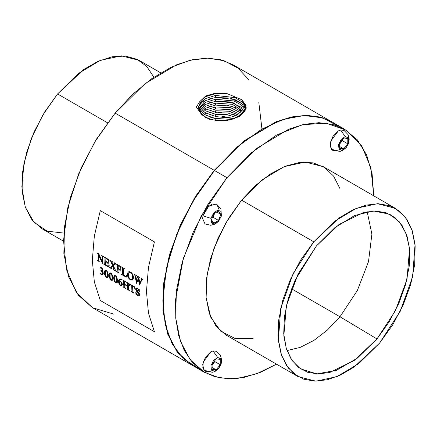 <?xml version="1.0" encoding="UTF-8"?>
<svg xmlns="http://www.w3.org/2000/svg" width="437" height="437" viewBox="0 0 437 437"><rect width="100%" height="100%" fill="white"/><g stroke="black" fill="none" stroke-linecap="round" stroke-linejoin="round"><path stroke-width="0.66" d="M119.356 281.417L120.404 281.603L121.125 282.521L121.595 284.52L121.235 285.448L119.962 284.607L119.317 282.111L119.842 284.383L120.973 285.492L121.754 284.798L121.306 282.417L120.399 281.39L119.356 281.417M121.89 285.683L120.923 285.579L119.733 284.542L118.919 282.985L118.618 281.182L118.88 279.964L119.601 279.112L120.765 278.904L122.076 279.44L121.06 279.243L120.224 279.614L119.416 281.089L120.836 281.417L121.923 282.717L122.365 284.618L121.776 285.76L120.743 285.683L119.651 284.777L118.733 283.089L118.438 281.466L118.76 279.942L119.601 279.112L118.547 280.483L118.64 282.805L119.967 285.132L121.655 285.814L122.355 284.771L122.005 282.886L120.836 281.417L119.416 281.089L120.224 279.614L121.06 279.243L122.076 279.44L120.765 278.904L119.601 279.112L118.76 279.942L118.438 281.286L118.733 283.089L119.651 284.777L120.918 285.76L121.89 285.689M119.427 281.412L119.678 281.297L119.427 281.412M120.29 281.532L120.585 281.499L120.29 281.532M120.404 281.603L120.688 281.581L120.404 281.603M120.508 281.685L120.792 281.668L120.508 281.685M120.612 281.778L120.891 281.772L120.612 281.778M120.71 281.876L120.983 281.881L120.71 281.876M154.408 331.743L100.291 300.498L94.354 281.925L92.344 260.157L94.354 236.073L100.291 210.645L154.408 241.89L148.471 267.318L146.461 291.403L148.471 313.171L154.408 331.743L148.471 313.171L146.461 291.403L148.471 267.318L154.408 241.89L100.291 210.645L94.354 236.073L92.344 260.157L94.354 281.925L100.291 300.498L154.408 331.743M139.092 289.245L138.758 289.458L136.655 287.978L135.907 288.174L135.612 288.917L135.983 290.332L138.616 293.713L139.086 294.948L138.595 295.499L137.36 294.86L135.798 292.151L135.956 294.511L136.349 294.363L138.955 296.046L139.78 295.581L139.693 294.139L136.322 289.043L136.885 288.502L137.884 289.048L139.321 291.774L139.256 289.343L139.321 291.774L137.884 289.048L136.885 288.502L136.322 289.043L139.693 294.139L139.78 295.581L138.955 296.046L136.136 294.401L136 292.413L136.508 293.833L137.546 295.013L138.671 295.494L139.081 294.86L136.147 290.616L135.612 288.917L135.907 288.174L136.655 287.978L138.758 289.458L139.092 289.245M129.647 283.952L129.614 285.558L130.313 284.869L131.717 285.585L131.941 291.424L131.149 291.583L133.766 293.096L132.864 291.845L132.591 286.093L134.083 287.093L134.793 288.551L134.683 286.863L129.647 283.952L134.683 286.863L134.793 288.551L134.083 287.093L132.591 286.093L132.848 291.747L133.28 292.604L131.597 291.632L133.766 293.096L131.149 291.583L131.941 291.424L131.717 285.585L130.313 284.869L129.614 285.558L129.647 283.952M124.501 282.22L124.594 281.477L125.364 281.483L122.721 279.953L123.578 281.067L123.846 286.421L123.742 286.94L123.032 286.896L125.681 288.425L124.796 287.377L124.589 284.596L127.457 286.251L127.56 288.966L126.774 289.059L129.418 290.583L128.516 289.436L128.243 284.378L128.352 283.618L129.101 283.64L126.462 282.116L127.309 283.176L127.44 285.874L124.572 284.219L124.501 282.22L124.572 284.219L127.44 285.874L127.309 283.176L126.462 282.116L129.101 283.64L128.396 283.597L128.243 284.023L128.473 289.147L128.97 290.119L127.222 289.108L129.418 290.583L126.774 289.059L127.478 289.097L127.762 288.371L127.637 286.148L124.769 284.492L124.731 286.983L125.228 287.956L123.48 286.945L125.681 288.425L123.032 286.896L123.742 286.94L123.846 286.421L123.578 281.067L122.721 279.953L125.364 281.483L124.594 281.477L124.501 282.22M113.68 277.981L114.019 280.101L114.882 281.909L115.952 282.925L117.018 282.925L117.564 281.991L117.651 280.068L116.515 276.626L115.581 275.687L114.543 275.61L113.871 276.484L113.68 277.981L113.871 276.484L114.543 275.61L115.581 275.687L116.515 276.626L117.651 280.068L117.564 281.991L116.936 282.974L115.352 282.482L114.019 280.101L113.68 277.981L114.543 275.621L113.871 276.484L113.68 277.981M109.015 275.294L109.359 277.408L110.217 279.216L111.38 280.275L112.358 280.232L112.937 279.145L112.986 277.38L111.85 273.939L110.834 272.95L109.884 272.917L109.212 273.791L109.015 275.294L109.212 273.791L109.884 272.917L110.834 272.95L111.85 273.939L112.986 277.38L112.937 279.145L112.358 280.232L110.872 279.685L109.54 277.304L109.217 274.551L109.922 272.901L109.212 273.791L109.015 275.294M104.356 272.601L104.618 274.458L105.557 276.528L106.721 277.582L107.693 277.544L108.278 276.452L108.327 274.687L107.191 271.246L106.262 270.306L105.219 270.23L104.547 271.104L104.356 272.601L104.547 271.104L105.219 270.23L106.262 270.306L107.191 271.246L108.327 274.687L108.239 276.61L107.611 277.588L106.033 277.096L104.7 274.72L104.356 272.601L105.219 270.241L104.547 271.104L104.356 272.601M99.909 268.187L100.794 267.886L101.865 268.859L101.985 270.443L100.778 270.749L102.143 272.016L102.673 273.649L101.952 274.365L100.199 272.961L99.942 273.278L101.51 274.556L102.766 274.654L103.269 273.95L103.263 272.945L102.072 270.842L102.799 270.175L102.657 268.935L101.051 267.335L100.319 267.34L99.756 268.018L100.319 267.34L101.051 267.335L102.744 269.154L102.799 270.175L102.072 270.842L103.077 272.311L103.29 273.808L102.892 274.573L102.116 274.6L100.685 273.862L100.095 273.049L101.788 274.31L102.586 274.075L102.274 272.229L100.778 270.749L101.952 270.487L102.001 269.165L100.925 267.936L99.909 268.187M140.911 278.151L141.533 279.33L139.933 283.389L138.791 277.856L138.879 277.386L139.49 277.331L137.087 275.944L138.136 278.779L136.961 281.674L135.803 276.124L135.885 275.654L136.437 275.572L134.154 274.25L134.787 275.25L136.59 283.329L138.31 279.582L139.556 285.044L141.981 279.593L142.757 279.216L140.911 278.151L142.741 279.418L141.981 279.593L139.556 285.044L138.31 279.582L136.59 283.329L134.787 275.25L134.154 274.25L136.437 275.572L135.885 275.654L135.803 276.124L136.961 281.674L138.136 278.779L137.895 276.818L137.087 275.944L139.49 277.331L138.879 277.386L138.791 277.856L139.933 283.389L141.533 279.33L140.911 278.151M130.958 272.24L129.363 271.672L128.183 272.12L127.484 273.491L127.451 275.152L128.025 277.091L129.133 278.757L130.554 279.833L131.898 280.084L133.072 279.221L133.465 277.293L133.017 275.031L131.821 273.016L130.958 272.24L132.564 274.081L133.427 276.643L133.269 278.773L132.477 279.855L131.209 279.915L129.532 278.877L128.205 276.987L127.631 275.048L127.735 273.098L128.363 272.016L129.576 271.683L130.958 272.24M126.621 275.512L125.692 276.26L123.36 274.922L123.507 269.039L123.758 268.651L124.583 268.728L121.792 267.111L122.518 267.996L122.6 268.804L122.344 274.152L121.464 274.431L126.244 277.189L126.823 275.529L126.244 277.189L121.464 274.431L122.344 274.152L122.6 268.804L122.518 267.996L121.792 267.111L124.583 268.728L123.944 268.547L123.507 269.039L123.36 274.922L125.692 276.26L126.621 275.512M119.656 266.302L120.568 267.089L120.956 268.318L121.164 266.75L116.57 264.095L117.378 265.707L117.1 271.23L116.242 271.415L118.891 272.945L118.056 271.863L118.11 268.864L119.667 269.842L120.17 271.098L120.279 268.618L119.7 269.219L118.132 268.416L118.296 265.516L119.656 266.302L118.296 265.516L118.132 268.416L119.7 269.219L120.279 268.618L120.17 271.098L119.667 269.842L118.11 268.864L118.056 271.863L118.891 272.945L116.242 271.415L117.1 271.23L117.378 265.707L116.57 264.095L121.164 266.75L120.956 268.318L119.842 266.199L118.296 265.516L119.656 266.302M114.625 264.456L116.166 263.866L113.981 262.604L114.56 263.768L113.09 265.095L112.058 262.233L112.73 261.883L109.878 260.233L110.922 261.67L112.517 265.63L110.659 267.204L109.425 267.482L111.615 268.744L111.058 267.657L112.702 266.128L113.948 269.35L113.33 269.733L115.98 271.268L113.298 265.614L114.625 264.456L113.298 265.614L115.98 271.268L113.33 269.733L113.948 269.35L112.702 266.128L111.058 267.657L111.615 268.744L109.425 267.482L110.659 267.204L112.697 265.521L111.102 261.566L109.878 260.233L112.73 261.883L112.058 262.233L113.09 265.095L114.56 263.768L113.981 262.604L116.166 263.866L114.625 264.456M107.606 259.343L108.463 260.108L108.726 261.25L108.939 259.693L104.181 256.945L104.918 257.808L104.989 258.611L104.711 264.139L103.853 264.265L108.611 267.012L109.19 265.505L107.939 266.138L105.65 264.614L105.727 261.676L107.573 262.812L108.174 264.205L108.294 261.654L107.671 262.298L105.743 261.282L105.912 258.365L107.606 259.343L105.912 258.365L105.743 261.282L107.671 262.298L108.294 261.654L108.174 264.205L107.573 262.812L105.727 261.676L105.65 264.614L107.939 266.138L109.19 265.505L108.611 267.012L103.853 264.265L104.711 264.139L104.989 258.611L104.918 257.808L104.181 256.945L108.939 259.693L108.726 261.25L107.786 259.239L105.912 258.365L107.606 259.343M97.123 253.083L98.287 254.553L98.003 260.195L97.151 260.392L99.297 261.632L98.462 260.343L98.653 255.372L102.657 263.691L102.941 257.125L103.132 256.743L103.859 256.759L101.712 255.519L102.504 256.738L102.302 261.534L98.811 253.848L97.134 252.881L98.811 253.848L102.302 261.534L102.504 256.738L101.712 255.519L103.859 256.759L103.361 256.617L102.941 257.125L102.657 263.691L98.653 255.372L98.456 260.239L98.948 261.222L97.5 260.386L98.025 260.053L98.287 254.553L97.123 253.083M214.988 120.519L227.967 120.262L214.988 120.519M210.432 119.601L215.741 118.416L215.763 120.377L215.741 118.416L210.432 119.601M231.615 119.465L215.741 118.416L231.615 119.465M221.892 116.226L234.401 118.58L215.731 116.597M208.919 118.296L212.021 117.329M215.703 114.592L226.513 114.565L236.756 117.597L227.245 114.674L215.703 114.592L215.725 116.603L215.703 114.592L205.805 117.679L215.703 114.592M215.725 116.603L207.865 118.717M205.745 117.711L204.816 116.411L205.745 117.711M218.314 112.489L221.668 112.391M232.861 114.183L238.482 116.706L227.661 112.921L215.681 112.773L215.66 110.763L228.491 111.053L240.066 115.723L229.458 111.249L215.66 110.763L215.681 112.773L205.805 115.843L215.681 112.773M204.221 116.788L205.805 115.843L204.226 116.788M204.784 114.401L215.66 110.763L205.707 113.871L204.718 112.604L205.707 113.871L203.079 115.576M215.643 108.944L230.081 109.567L241.279 114.833L229.496 109.43L215.643 108.944L215.621 106.934L230.676 107.693L242.415 113.849L230.823 107.731L215.621 106.934L215.643 108.944L205.707 112.036L215.643 108.944M201.818 114.822L205.707 112.036L201.818 114.822M205.603 110.064L215.621 106.934L205.603 110.064L204.614 108.797L205.603 110.064L200.834 113.828L205.603 110.064M243.283 112.965L231.965 106.218L215.605 105.115L226.229 105.044L236.056 107.721M239.52 109.621L241.382 111.025M215.605 105.115L215.583 103.105L215.605 105.115L205.603 108.229L200.097 112.937L205.674 108.19M208.689 106.836L211.841 105.858M215.583 103.105L232.26 104.285L244.092 111.981L232.5 104.361L215.583 103.105L205.505 106.257L215.583 103.105M199.447 111.954L205.505 106.257L204.516 104.989L205.505 106.257L199.447 111.954M153.884 77.191L146.766 66.457L137.098 59.295L125.353 56.029L112.134 56.744L98.09 61.317L83.904 69.401L57.591 93.933L42.826 114.991L31.224 138.726L23.959 163.34L21.85 186.79L25.248 207.029L33.949 222.264L47.218 231.178L63.878 233.096M244.201 110.25L244.715 111.118L233.178 102.755L215.561 101.286L230.19 101.914L241.787 107.48M215.561 101.286L215.539 99.275L215.561 101.286L205.57 104.383M208.607 103.023L211.776 102.034M215.539 99.275L233.811 100.947L241.033 104.798L245.288 110.211L241.246 104.973L234.112 101.056L215.539 99.275L205.401 102.444L215.539 99.275M199.217 108.371L204.172 104.552L199.217 108.371M63.502 241.18L41.947 228.731L32.07 220.024L25.33 207.269L22.09 191.155L22.511 172.544L26.581 152.437L34.081 131.903L44.607 112.047L57.591 93.933L107.573 122.792L57.591 93.933L78.327 73.509L100.319 60.361L121.3 55.827L139.141 60.382L160.701 72.826M205.505 104.421L198.993 111.064L205.505 104.421M198.627 110.08L205.401 102.444L204.412 101.182L205.401 102.444L198.627 110.08M199.081 104.596L204.068 100.745M244.332 106.475L245.676 109.392L241.612 103.432L234.795 99.489L215.523 97.456L215.501 95.446L235.03 97.56L242.797 102.487L245.982 108.491L242.633 102.329L235.308 97.67L215.501 95.446L205.303 98.642M205.303 98.636L198.48 106.338L201.648 114.647L198.311 108.207L200.075 102.946L205.303 98.636L204.314 97.375L205.303 98.636L215.501 95.446L215.523 97.456L230.25 98.09L241.918 103.7M215.523 97.456L205.401 100.614L198.414 109.195L205.472 100.576M208.525 99.204L211.716 98.21M214.824 361.612L212.114 364.982L214.824 361.612L220.232 364.737L216.173 369.789L212.114 369.423L212.114 364.016L216.173 358.963L220.232 359.329L220.232 364.737L214.824 361.612L214.824 360.645L214.824 361.612M213.103 217.298L212.267 217.779L213.103 217.298L218.516 220.423L213.83 223.127L211.486 219.795L213.83 213.753L218.516 211.049L220.86 214.381L218.516 220.423L213.103 217.298L214.665 213.272L213.103 217.298M199.589 101.772L205.696 95.982L215.474 93.119L215.479 93.627L227.164 93.665L215.479 93.627L215.474 93.119L205.696 95.982L199.589 101.772L205.303 96.806L215.479 93.627L205.303 96.806L199.589 101.772L196.388 107.087L201.648 114.647L209.252 119.23L219.549 120.787L230.523 119.88L239.924 116.226L230.446 119.896L219.549 120.787L228.972 120.082L239.924 116.226L239.203 116.28L244.43 111.501L239.924 116.226L244.43 111.501L239.203 116.28L228.972 120.082L219.549 120.787L209.252 119.23L201.648 114.647L196.388 107.087L196.803 106.06M246.135 108.327L241.852 99.74L246.184 107.158M244.43 111.501L246.036 105.519L241.852 99.74L227.164 93.665L215.474 93.119L227.164 93.665L241.852 99.74L245.676 105.164M246.097 107.098L246.135 107.677M212.114 367.446L216.173 369.789L212.114 367.446M216.801 212.038L220.86 214.381L216.801 212.038M340.008 316.781L327.329 330.088L313.81 340.478L300.137 347.431L286.983 350.6L300.137 347.431L313.81 340.478L327.329 330.088L340.008 316.781L291.545 288.802L340.008 316.781L376.967 338.948L357.368 358.138L336.616 370.232L316.951 373.925L300.503 368.812L291.982 360.41L286.284 348.507L283.7 333.71L284.372 316.787L288.251 298.608L295.15 280.106L316.426 245.944L334.928 227.611L354.571 215.567L373.449 210.962L389.733 214.256L399.358 221.827L406.049 233.325L409.442 248.112L409.338 265.368L405.749 284.132L398.877 303.354L389.099 321.971L376.967 338.948L340.008 316.781L357.346 290.474L368.473 261.665L371.909 234.172L367.206 211.655L371.909 234.172L368.473 261.665L357.346 290.474L340.008 316.781M191.63 364.933L92.546 307.724L78.294 295.155L68.565 276.747L63.878 253.487L64.49 226.623L70.368 197.59L81.195 167.95L96.386 139.283L115.133 113.139L214.217 170.343L115.133 113.139L145.068 83.653L176.81 64.671L192.335 59.771L207.105 58.126L220.723 59.787L232.855 64.703L331.94 121.907L319.813 116.996L306.19 115.335L291.424 116.979L275.894 121.879L244.152 140.861L214.217 170.343L195.47 196.492L180.279 225.153L169.458 254.798L163.58 283.826L162.968 310.696L167.65 333.955L177.378 352.364L191.756 365.01L177.46 352.473L167.693 334.081L162.974 310.816L163.564 283.941L169.43 254.886L180.252 225.213L195.454 196.519L214.217 170.343L244.201 140.823L275.982 121.841L291.534 116.952L306.31 115.335L319.939 117.029L331.94 121.907M212.601 372.275L205.024 371.193L202.801 367.675L203.265 361.994L210.76 351.878L213.048 350.938L217.697 357.499L213.578 360.388L210.984 365.616L211.426 370.112L214.649 371.253L211.426 370.112L210.984 365.616L213.578 360.388L217.697 357.499L220.925 358.64L221.368 363.136L218.768 368.364L214.649 371.253L218.505 368.67L221.056 364.25L221.117 358.974L217.697 357.499L213.048 350.938L210.76 351.878L205.445 357.237L202.73 364.556L203.932 370.265L212.601 372.275L215.151 371.313L218.484 368.691M216.173 358.963L212.114 364.016L212.114 369.423L216.173 369.789L220.232 364.737L220.232 359.329L216.173 358.963M214.409 170.512L193.099 200.9L176.69 234.325L166.355 268.405L162.826 300.705L166.355 268.4L176.69 234.325L193.099 200.9L214.409 170.512L237.395 146.788L261.976 129.041L237.428 146.761L214.409 170.512M298.1 376.618L225.94 334.961L216.069 326.253L209.328 313.498L206.084 297.389L206.51 278.779L210.579 258.666L218.079 238.132L228.606 218.276L241.59 200.162L313.744 241.819L300.76 259.933L290.234 279.789L282.734 300.323L278.664 320.436L278.243 339.046L281.488 355.161L288.223 367.91L298.1 376.618L315.935 381.173L336.922 376.639L358.908 363.491L379.644 343.067L354.057 367.102L340.581 375.022L327.346 379.769L314.853 381.157L303.584 379.141L293.97 373.788L286.382 365.316L281.111 354.041L278.364 340.396L280.745 308.178L293.172 273.562L313.744 241.819L339.336 217.79L352.806 209.869L366.048 205.122L378.54 203.729L389.809 205.751L399.423 211.098L407.011 219.576L412.282 230.851L415.03 244.496L412.643 276.714L400.221 311.33L379.644 343.067L392.634 324.953L403.154 305.097L410.654 284.563L414.724 264.456L415.15 245.845L411.905 229.731L405.165 216.976L395.294 208.269L377.459 203.718L356.472 208.247L334.48 221.395L313.744 241.819L241.59 200.162L262.326 179.738L284.312 166.59L305.299 162.056L323.14 166.612L395.294 208.269M376.967 338.948L395.316 310.887L406.989 279.254L409.529 249.068L407.038 236.166L402.1 225.503L394.922 217.55L385.816 212.639L375.192 210.94L363.518 212.464L339.068 224.476L316.426 245.944L298.078 274.004L286.399 305.638L283.859 335.818L286.35 348.726L291.288 359.383L298.466 367.337L307.572 372.253L318.202 373.952L329.875 372.422L354.32 360.41L376.967 338.948M338.167 126.146L322.55 117.843L304.054 115.526L283.558 119.306L262.036 129.008L237.493 146.739L214.474 170.49L193.138 200.922L176.712 234.385L166.36 268.504L162.826 300.847L165.186 324.336L172.162 343.979L183.414 358.837L198.414 368.205M204.385 372.297L191.887 365.081L177.635 352.512L167.906 334.103L163.22 310.844L163.837 283.974L169.709 254.946L180.536 225.301L195.727 196.639L214.474 170.49L226.972 177.706L214.474 170.49L244.409 141.009L276.151 122.021L291.681 117.127L306.446 115.483L320.07 117.143L332.196 122.054L344.695 129.276L332.568 124.359L318.944 122.699L304.179 124.343L288.649 129.243L256.907 148.225L226.972 177.706L208.225 203.855L193.034 232.517L182.213 262.162L176.335 291.189L175.723 318.06L180.405 341.319L190.133 359.727L204.385 372.297L219.838 377.945L237.499 378.453L256.656 373.799L276.539 364.174L260.086 372.471L244.032 377.41L228.819 378.857L214.867 376.765L202.566 371.193L192.253 362.295L184.212 350.321L178.662 335.6L175.761 318.535L175.587 299.602L183.365 258.245L201.146 216.075L226.972 177.706L251.089 153.01L276.796 134.951L302.349 124.758L326.013 123.13L346.18 130.171L361.486 145.401L370.882 167.792L373.733 195.82L372.127 173.789L366.577 154.873L357.308 139.829L344.695 129.276M339.839 188.331L333.617 176.122L324.565 167.486L313.121 162.832L299.826 162.389L285.328 166.18L270.306 174.019L255.492 185.528L241.59 200.162L225.694 223.16L213.89 248.473L207.171 273.983L206.1 297.542L210.765 317.186L220.778 331.262L235.292 338.593L253.105 338.566M218.882 209.274L216.899 204.281L211.918 204.019L206.373 208.613L202.976 215.823L202.642 218.647L202.976 215.823L210.984 218.325L213.578 213.103L217.697 210.213L220.925 211.35L221.368 215.851L218.768 221.073L214.649 223.963L211.426 222.826L210.984 218.325L212.666 223.87L218.505 221.379L221.401 215.725L220.925 211.35L217.697 210.213L213.578 213.103L210.984 218.325L202.976 215.823L208.755 206.04L216.501 204.019L220.893 209.083L221.401 215.725L221.056 216.96M340.155 151.344L332.579 150.262L330.356 146.745L330.82 141.064L338.314 130.947L340.603 130.007L338.314 130.947L332.999 136.306L330.285 143.626L331.486 149.328L340.155 151.344L342.204 150.323L338.981 149.181L338.538 144.685L341.133 139.458L345.252 136.568L348.48 137.704L348.923 142.205L346.322 147.433L340.155 151.344L342.706 150.383L346.038 147.761M339.669 143.079L343.728 138.032L347.786 138.398L343.728 138.032L339.669 143.079L339.669 148.493L339.669 143.079M343.728 148.859L347.786 143.806L347.786 138.398L347.786 143.806L342.379 140.681L342.379 139.714L342.379 140.681L339.669 144.046L342.379 140.681L347.786 143.806L343.728 148.859L339.669 148.493L343.728 148.859L339.669 146.515L343.728 148.859M139.31 291.413L138.147 289.021L137.218 288.42L136.557 288.584L137.218 288.42L138.147 289.021L139.31 291.424M139.545 295.882L138.562 295.783L136.197 294.347L138.382 295.887L139.545 295.882M139.042 295.319L138.971 293.893L135.989 289.851L136.087 288.07L135.623 288.781L135.809 289.955L138.89 293.751L139.261 294.702L139.042 295.319M135.967 292.249L135.956 294.511L135.967 292.249M132.007 291.528L131.898 285.481L130.406 284.766L130.068 284.929L130.625 284.793L131.898 285.481L132.007 291.528M129.8 285.459L129.822 284.055L129.8 285.459M134.76 288.103L134.104 286.825L132.591 286.093L134.104 286.825L134.76 288.103M123.922 286.83L123.786 281.155L123.283 280.281L123.786 281.155L123.922 286.83M125.157 281.362L124.616 281.461L125.157 281.362M127.62 285.771L127.5 283.121L127.025 282.439L127.5 283.121L127.62 285.771M128.899 283.52L128.374 283.608L128.899 283.52M127.659 288.988L127.762 288.371L127.659 288.988M124.589 284.596L127.637 286.148L124.589 284.596M127.457 286.251L127.577 288.354L127.457 286.251M117.056 282.892L116.045 282.772L114.915 281.575L113.86 277.877L113.877 279.576L114.734 281.679L115.952 282.925L117.056 282.892M116.854 278.44L115.865 275.993L115.04 276.031L114.674 276.807L114.833 280.685L115.308 281.991L116.051 282.641L116.723 281.865L116.854 278.44L116.002 276.408L115.089 275.998L115.647 275.867L116.182 276.304L116.854 278.44M116.575 282.488L116.941 281.395L116.881 278.659L116.941 281.395L116.575 282.488M112.396 280.204L111.38 280.275L110.217 279.216L109.026 275.523L110.217 279.216L111.38 280.275L112.396 280.204M112.194 275.752L111.206 273.3L110.424 273.305L110.015 274.114L110.168 277.998L110.73 279.429L111.44 279.959L112.03 279.33L112.194 275.752L111.337 273.715L110.424 273.305L110.927 273.158L111.517 273.611L112.194 275.752M111.916 279.795L112.282 278.702L112.222 275.966L112.282 278.702L111.916 279.795M107.737 277.511L106.721 277.386L105.59 276.195L104.536 272.497L104.552 274.19L105.41 276.299L106.541 277.495L107.737 277.511M107.529 273.059L106.595 270.645L105.765 270.612L105.355 271.426L105.508 275.305L106.065 276.736L106.726 277.26L107.371 276.643L107.529 273.059L106.639 270.973L105.765 270.612L106.857 270.918L107.529 273.059M107.251 277.107L107.622 276.009L107.557 273.272L107.622 276.009L107.251 277.107M102.389 270.678L102.072 270.842L102.389 270.678M102.569 274.185L102.853 273.436L102.564 272.36L101.023 270.683L102.564 272.36L102.853 273.436L102.569 274.185M101.963 270.53L102.302 269.684L101.925 268.558L101.111 267.832L100.204 267.925L101.111 267.832L101.925 268.558L102.302 269.684L101.963 270.53M100.051 268.039L99.756 268.018L100.051 268.039M100.592 274.032L100.871 273.994L100.592 274.032M100.69 274.097L100.974 274.065L100.69 274.097M100.794 274.168L101.089 274.136L100.794 274.168M100.909 274.239L101.209 274.207L100.909 274.239M101.029 274.31L101.455 274.338L101.029 274.31M101.275 274.441L101.69 274.447L101.275 274.441M101.51 274.556L101.908 274.534L101.51 274.556M101.728 274.638L102.116 274.6L101.728 274.638M101.93 274.704L102.307 274.638L101.93 274.704M102.127 274.742L102.487 274.649L102.127 274.742M102.307 274.753L102.651 274.644L102.307 274.753M102.471 274.747L102.804 274.605L102.471 274.747M102.624 274.715L102.897 274.573L102.624 274.715M140.113 283.285L141.703 279.292L141.08 278.249L141.703 279.292L140.113 283.285M142.757 279.232L142.216 279.341L142.757 279.232M139.802 284.979L138.491 279.478L139.802 284.979M136.819 283.252L134.978 275.184L134.317 274.349L134.978 275.184L136.819 283.252M138.316 278.675L137.142 281.57L138.316 278.675L138.059 277.369M132.504 279.833L130.554 279.833L132.504 279.833M131.816 279.33L132.542 277.697L132.318 274.42L131.275 272.688L129.762 272.12L128.975 272.683L128.56 273.781L128.696 276.998L129.325 278.396L130.302 279.319L131.379 279.549L132.061 278.959L132.422 276.43L131.941 273.983L130.778 272.546L129.341 272.333L130.166 272.104L131.122 272.562L132.121 273.879L132.558 275.643L132.455 278.238L131.816 279.33M128.549 271.874L128.183 272.12L128.549 271.874M127.637 272.939L127.555 273.201L127.637 272.939M127.555 273.201L127.484 273.491L127.555 273.201M127.484 273.491L127.44 273.802L127.484 273.491M127.44 273.802L127.413 274.141L127.44 273.802M127.413 274.141L127.407 274.48L127.413 274.141M127.407 274.48L127.418 274.818L127.407 274.48M127.418 274.818L127.451 275.152L127.418 274.818M127.451 275.152L127.5 275.479L127.451 275.152M127.5 275.479L127.751 275.703L127.5 275.479M127.571 275.807L127.839 276.031L127.571 275.807M127.659 276.135L127.943 276.353L127.659 276.135M127.762 276.457L128.063 276.67L127.762 276.457M127.883 276.774L128.205 276.987L127.883 276.774M128.025 277.091L128.363 277.298L128.025 277.091M128.183 277.402L128.538 277.604L128.183 277.402M128.358 277.708L128.718 277.894L128.358 277.708M128.538 277.998L128.91 278.161L128.538 277.998M128.729 278.265L129.106 278.418L128.729 278.265M128.926 278.522L129.314 278.653L128.926 278.522M129.133 278.757L129.532 278.877L129.133 278.757M129.352 278.981L129.756 279.079L129.352 278.981M129.576 279.183L129.991 279.27L129.576 279.183M129.811 279.374L130.231 279.44L129.811 279.374M130.051 279.543L130.483 279.598L130.051 279.543M130.302 279.702L130.734 279.729L130.302 279.702M126.298 276.047L126.763 275.479L126.298 276.047M126.298 277.014L121.825 274.431L126.298 277.014M122.365 274.349L122.775 268.252L121.956 267.209L122.775 268.252L122.365 274.349M124.299 268.782L124.567 268.722L124.299 268.782M118.558 272.541L116.597 271.415L118.558 272.541M117.165 271.328L117.558 265.264L116.734 264.194L117.558 265.264L117.165 271.328M121.12 268.121L120.749 266.985L119.842 266.199L120.749 266.985L121.12 268.121M120.011 269.083L120.257 268.608L120.011 269.083M120.18 270.754L119.771 269.662L118.11 268.864L119.771 269.662L120.18 270.754M112.73 261.9L112.156 261.965L112.73 261.9M113.27 264.986L114.74 263.664L114.144 262.697L114.74 263.664L113.27 264.986M116.166 263.888L115.155 264.052L116.166 263.888M115.892 271.006L113.33 269.733L115.892 271.006M114.03 269.574L112.883 266.024L114.03 269.574M111.501 268.471L109.425 267.482L111.501 268.471M109.862 260.436L110.135 260.392L109.862 260.436M111.074 261.992L111.337 262.074L111.074 261.992M111.156 262.178L111.419 262.271L111.156 262.178M111.238 262.375L111.506 262.479L111.238 262.375M111.32 262.582L111.593 262.703L111.32 262.582M111.413 262.806L112.517 265.63L111.413 262.806M112.517 265.63L110.982 266.958L112.517 265.63M108.584 265.958L109.086 265.445L108.584 265.958M108.676 266.838L104.192 264.254L108.676 266.838M104.776 264.183L105.17 258.054L104.35 257.043L105.17 258.054L104.776 264.183M108.906 261.146L108.644 260.004L107.786 259.239L108.644 260.004L108.906 261.146M108.043 262.151L108.278 261.643L108.043 262.151M108.185 263.964L107.753 262.708L105.727 261.676L107.753 262.708L108.185 263.964M98.035 260.321L98.467 254.449L97.304 252.979L98.467 254.449L98.035 260.321M102.482 261.43L102.684 256.634L101.876 255.618L102.684 256.634L102.482 261.43M102.657 263.467L98.833 255.268L102.657 263.467M97.446 260.359L99.297 261.632L97.446 260.359M114.581 278.861L114.92 276.151L115.587 276.031L116.237 276.829L116.783 279.986L116.395 282.592L115.231 281.854L114.581 278.861M109.922 276.168L110.261 273.458L110.861 273.305L111.577 274.136L112.134 277.866L111.686 279.926L110.501 279.014L109.922 276.168M105.262 273.475L105.601 270.771L106.142 270.59L106.868 271.344L107.469 274.895L107.027 277.233L105.836 276.321L105.262 273.475M130.603 272.442L131.843 273.781L132.378 275.747L132.209 278.571L131.242 279.571L130.302 279.319L129.325 278.396L128.473 275.752L128.975 272.683L129.713 272.202L130.603 272.442M261.91 128.784L258.824 102.345M249.057 79.955L237.985 68.134L224.077 60.77L207.854 58.132L189.931 60.328L170.976 67.271L151.71 78.698L132.859 94.184L115.133 113.139L94.813 141.856L78.523 174.172L67.73 207.886L63.518 240.508L66.424 269.487L76.366 292.506L92.606 307.763L113.86 314.132M220.86 214.381L218.516 211.049L213.83 213.753L211.486 219.795L213.83 223.127L218.516 220.423L220.86 214.381M218.484 221.406L215.108 224.05L210.738 225.263L205.024 223.902L202.642 218.647M213.048 350.938L216.501 351.31L220.532 355.581L221.668 359.968L221.067 364.218M340.603 130.007L345.252 136.568L341.133 139.458L338.538 144.685L338.981 149.181L342.204 150.323L346.06 147.739L348.611 143.32L348.671 138.043L345.252 136.568L340.603 130.007L344.056 130.379L348.087 134.651L349.223 139.037L348.622 143.287"/></g></svg>
